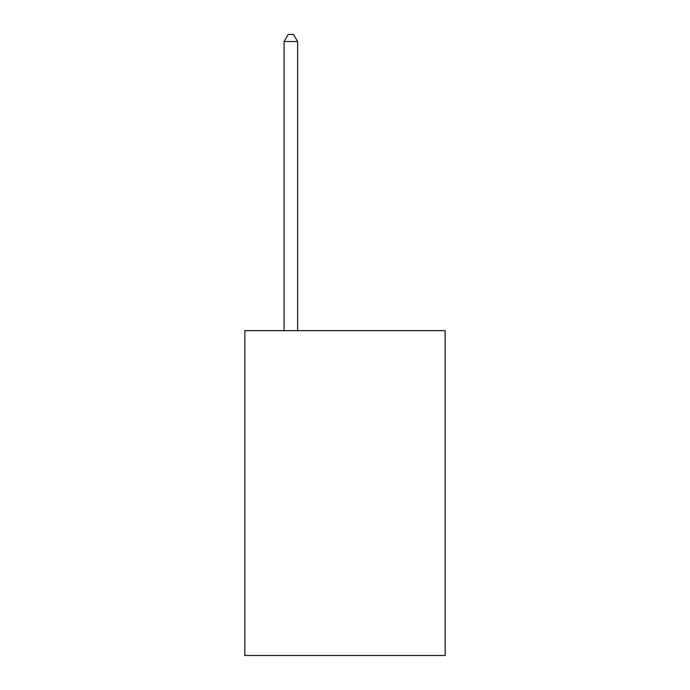 <?xml version="1.0" encoding="UTF-8"?>
<svg xmlns="http://www.w3.org/2000/svg" width="690" height="690" viewBox="0 0 690 690"><rect width="100%" height="100%" fill="white"/><g stroke="black" fill="none" stroke-linecap="round" stroke-linejoin="round"><path stroke-width="1.03" d="M445.162 330.657L445.162 655.5L244.838 655.5L244.838 330.657L445.162 330.657M297.623 330.657L297.623 41.538L284.09 41.538L284.09 330.657M284.09 41.538L288.153 34.5L293.569 34.5L297.623 41.538"/></g></svg>
